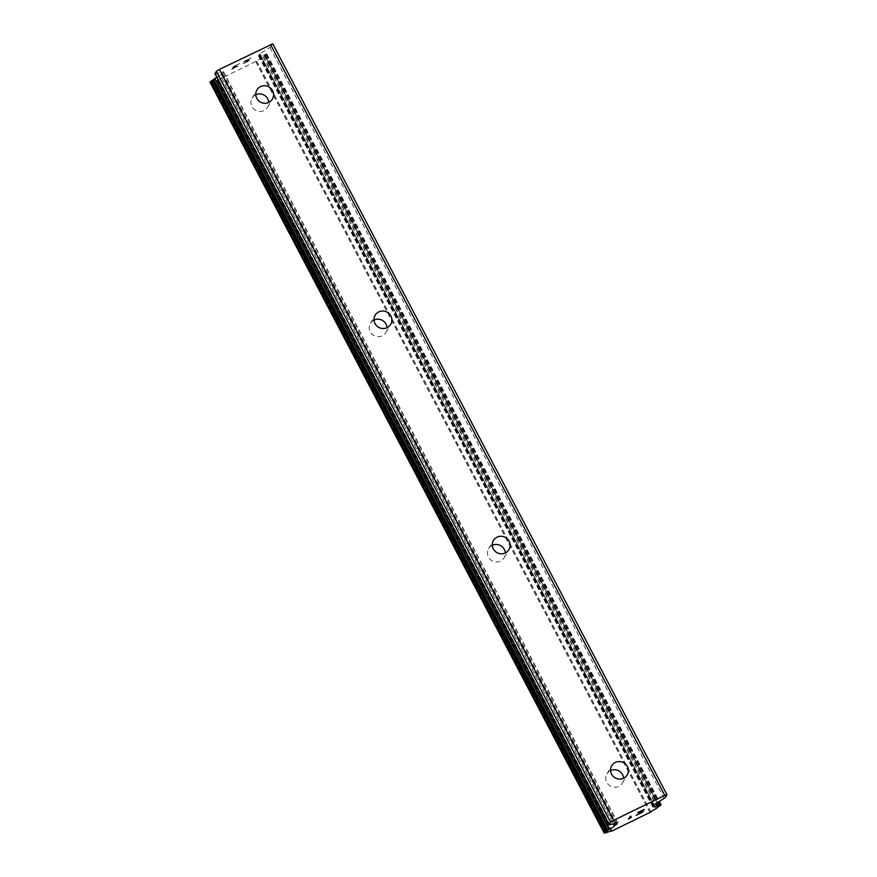 <?xml version="1.0" encoding="UTF-8"?>
<svg xmlns="http://www.w3.org/2000/svg" width="877" height="877" viewBox="0 0 877 877"><rect width="100%" height="100%" fill="white"/><g stroke="black" fill="none" stroke-linecap="round" stroke-linejoin="round"><path stroke-width="0.66" stroke-dasharray="4.38 3.29" d="M255.766 94.771A8.989 8.693 30.4 0 0 259.702 111.445A8.989 8.693 30.4 0 0 268.746 102.401M374.04 320.039A8.989 8.693 30.4 0 0 377.965 336.713A8.989 8.693 30.4 0 0 387.02 327.68M492.304 545.319A8.989 8.693 30.4 0 0 496.239 561.993A8.989 8.693 30.4 0 0 505.295 552.948M610.578 770.598A8.989 8.693 30.4 0 0 614.514 787.272A8.989 8.693 30.4 0 0 623.569 778.228M232.613 68.779L233.26 67.682L232.624 68.801L238.303 66.027L231.78 69.338L233.392 66.608L231.769 69.327L238.292 66.016L232.613 68.779M233.26 67.682L236.362 66.192L233.271 67.704M236.461 65.994L233.37 67.507L236.472 66.016M233.37 67.507L234.006 66.411L233.37 67.518M234.006 66.411L239.684 63.637L234.016 66.433M239.794 63.462L233.381 66.586L239.805 63.484M243.017 63.341L243.773 63.001L243.017 63.341M243.751 63.385L244.76 62.991L243.762 63.407M244.76 62.991L246.886 61.949L244.771 63.012M246.886 61.949L248.038 61.302L246.897 61.971M248.038 61.302L248.662 60.897L248.038 61.313M248.662 60.897L249.353 60.37L248.673 60.919M249.123 60.096L247.873 60.349L249.134 60.118M247.873 60.349L245.012 61.05L247.873 60.37M245.012 61.05L251.041 58.101L245.023 61.061M251.151 57.926L243.554 61.631L248.739 60.491L243.685 63.144L248.75 60.513L243.565 61.642L251.162 57.937M210.052 82.263L213.21 81.386A6.852 0.932 152.3 0 1 217.003 80.344A6.852 0.932 152.3 0 1 217.014 80.399L256.676 61.072A6.852 0.932 152.3 0 1 261.927 57.63L266.816 53.968L263.615 54.758A6.852 0.932 152.3 0 1 259.822 55.799A6.852 0.932 152.3 0 1 259.811 55.722L258.441 55.81L259.307 54.297L269.886 47.413A4.275 0.581 152.3 0 0 271.377 46.218L272.769 43.85M216.816 77.439A6.852 0.932 152.3 0 0 220.171 75.049L613.286 823.81L220.171 75.049M214.942 73.865A4.275 0.581 152.3 0 0 215.687 73.832L223.449 71.728L220.149 75.027M642.567 811.236L641.931 812.321L636.165 815.259M643.323 809.953L639.585 812.562M644.146 809.449L637.645 812.727M631.473 817.068L629.226 818.394M630.618 816.016L628.305 819.096M259.362 55.624L653.201 805.788M259.811 55.722L654.045 806.643M256.676 61.072L650.92 811.981M255.898 61.543L650.131 812.453M255.733 61.642L649.978 812.562M217.759 80.158L612.003 831.067M217.649 80.191L611.883 831.1M217.014 80.399L611.192 831.21L217.003 80.344M221.147 74.26L614.492 823.47M271.377 46.218L665.621 797.127M269.886 47.413L664.13 798.322M259.899 53.826L654.132 804.735M259.307 54.297L653.54 805.218M258.452 55.755L652.685 806.665M258.737 55.799L652.828 806.434M263.615 54.758L656.555 803.189M264.569 54.495L657.366 802.663L264.602 54.571M265.402 54.363L658.046 802.236M266.027 54.111L658.616 801.863M266.816 53.968L659.252 801.457M266.4 54.67L660.644 805.59M265.139 55.547L659.372 806.467M264.58 55.843L658.824 806.763M263.396 56.621L657.64 807.542M263.21 56.808L657.443 807.728M261.927 57.63L656.16 808.55M213.21 81.386L607.443 832.306M212.256 81.649L606.456 832.481L212.256 81.649M211.357 81.791L605.601 832.712M210.853 82.01L605.097 832.931M221.98 73.712L615.468 823.196M222.583 73.24L616.202 822.988M223.427 71.782L617.627 822.615M223.142 71.739L617.386 822.659M215.687 73.832L609.932 824.753M267.595 107.235L272.407 99.046M385.869 332.504L390.682 324.326M504.143 557.783L508.956 549.594M622.418 783.062L627.23 774.873M606.917 773.952L611.729 765.764M488.642 548.673L493.455 540.484M370.368 323.394L375.181 315.216M252.105 98.125L256.917 89.936M258.441 55.81L652.674 806.73M259.965 55.503L653.562 805.185M259.822 55.799L654.067 806.719M266.827 53.914L659.285 801.435M223.449 71.728L617.682 822.637"/><path stroke-width="1.32" d="M268.746 102.401A8.989 8.693 30.4 0 0 255.766 94.771M272.561 90.638A8.989 8.693 -149.6 0 1 264.514 103.256A8.989 8.693 -149.6 0 1 256.917 89.936A8.989 8.693 -149.6 0 1 272.561 90.638M387.02 327.68A8.989 8.693 30.4 0 0 374.04 320.039M390.835 315.917A8.989 8.693 -149.6 0 1 382.778 328.535A8.989 8.693 -149.6 0 1 375.181 315.216A8.989 8.693 -149.6 0 1 390.835 315.917M505.295 552.948A8.989 8.693 30.4 0 0 492.304 545.319M509.098 541.197A8.989 8.693 -149.6 0 1 501.052 553.804A8.989 8.693 -149.6 0 1 493.455 540.484A8.989 8.693 -149.6 0 1 509.098 541.197M623.569 778.228A8.989 8.693 30.4 0 0 610.578 770.598M627.373 766.465A8.989 8.693 -149.6 0 1 619.326 779.083A8.989 8.693 -149.6 0 1 611.729 765.764A8.989 8.693 -149.6 0 1 627.373 766.465M667.002 794.77L272.769 43.85L219.382 69.415L216.367 71.344L214.975 73.712A4.275 0.581 152.3 0 0 214.942 73.865L609.186 824.786A4.275 0.581 -27.7 0 1 609.219 824.632L610.611 822.264L613.626 820.324L664.755 795.395L667.002 794.77L665.621 797.127A4.275 0.581 -27.7 0 1 664.13 798.322L653.54 805.218L652.674 806.73L654.045 806.643A6.852 0.932 152.3 0 0 654.067 806.719A6.852 0.932 152.3 0 0 657.86 805.678L661.061 804.889L656.16 808.55A6.852 0.932 152.3 0 0 650.92 811.981L611.258 831.319A6.852 0.932 152.3 0 0 611.236 831.253A6.852 0.932 152.3 0 0 607.443 832.306L604.242 833.084L609.142 829.423A6.852 0.932 152.3 0 0 614.415 825.959L617.682 822.637L609.932 824.753A4.275 0.581 -27.7 0 1 609.186 824.786M216.816 77.439A6.852 0.932 152.3 0 1 214.898 78.502L210.052 82.263M641.931 812.343L642.567 811.236L639.486 812.76L643.323 809.953L637.754 812.562L644.178 809.427L642.567 812.168L636.154 815.292L641.931 812.343M639.508 812.727L642.567 811.236M637.667 812.705L643.323 809.953M636.165 815.259L642.556 812.146L644.146 809.449M629.226 818.394L630.596 816.048L629.226 818.416L631.473 817.068M631.396 817.243L630.223 817.879L631.385 817.221M630.234 817.901L628.436 819.052L630.223 817.879M628.436 819.052L630.629 816.038M270.522 44.486L664.755 795.395M653.201 805.788L653.595 806.544M614.393 825.948L613.275 823.81L614.393 825.915M614.492 823.47L615.38 825.169M216.367 71.344L610.611 822.264M219.382 69.415L613.626 820.324M656.555 803.189L657.86 805.678M658.046 802.236L659.647 805.283M658.616 801.863L660.271 805.02M659.252 801.457L661.006 804.801M210.009 82.175L604.242 833.084M210.414 81.473L604.659 832.383M211.62 80.629L605.854 831.549M212.311 80.256L606.555 831.166M213.429 79.522L607.662 830.431M213.626 79.325L607.86 830.245M214.898 78.502L609.142 829.423M615.468 823.196L616.224 824.632M616.202 822.988L616.816 824.161M214.975 73.712L609.219 824.632M653.562 805.185L654.209 806.423M659.285 801.435L661.072 804.823M209.998 82.23L604.231 833.15"/></g></svg>
